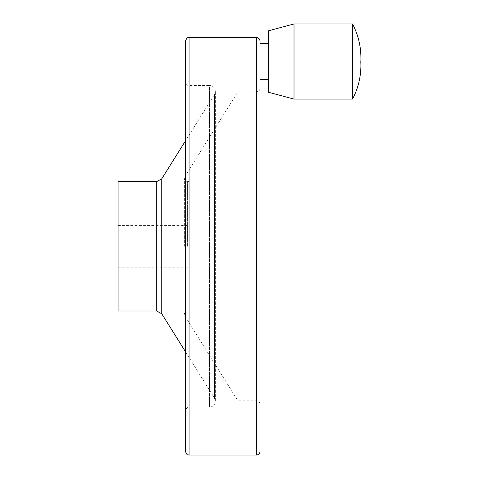 <?xml version="1.0" encoding="UTF-8"?>
<svg xmlns="http://www.w3.org/2000/svg" width="479" height="479" viewBox="0 0 479 479"><rect width="100%" height="100%" fill="white"/><g stroke="black" fill="none" stroke-linecap="round" stroke-linejoin="round"><path stroke-width="0.36" stroke-dasharray="2.4 1.8" d="M352.502 99.099L352.502 23.95M118.085 311.015L118.085 181.595M189.055 455.05L189.055 37.56M294.016 99.099L294.016 23.95M185.511 351.796L214.448 398.091L215.352 401.228L215.352 91.381L215.352 401.228C214.999 404.821 213.029 406.791 209.437 407.144L189.055 407.144C188.115 407.809 187.301 405.761 185.511 410.695L185.511 81.921C187.301 86.849 188.115 84.801 189.055 85.466L209.437 85.466L209.437 407.144L209.437 85.466C213.029 85.819 214.999 87.789 215.352 91.381L214.448 94.519L214.448 398.091L214.448 94.519L185.511 140.814M185.511 451.499L185.511 41.11M260.031 451.499L260.031 41.11M260.031 246.308L260.031 88.286L260.031 246.308M260.031 43.487L260.031 61.522M237.889 246.308L237.889 91.836L237.889 246.308M268.258 92.196L268.258 30.854M156.735 311.015L156.735 181.595M161.752 313.793L161.752 178.817M256.481 455.05L256.481 37.56M256.481 246.308L256.481 91.836L256.481 246.308M184.864 246.308L184.864 176.655L184.864 246.308M187.6 246.308L187.6 181.595L187.6 246.308M360.813 61.522L360.915 65.378M118.085 267.18L189.055 267.18M118.085 225.429L189.055 225.429M189.055 181.595L187.6 181.595C185.636 181.403 184.565 180.326 184.373 178.368L184.864 176.655L237.889 91.836L256.481 91.836C258.636 91.621 259.822 90.441 260.031 88.286M189.055 311.015L187.6 311.015C185.636 311.206 184.565 312.284 184.373 314.242L184.864 315.954L237.889 400.779L256.481 400.779C258.636 400.989 259.822 402.168 260.031 404.324M184.373 246.308L184.373 178.368L184.373 246.308"/><path stroke-width="0.72" d="M360.915 57.672C360.867 45.733 358.064 34.488 352.502 23.95L352.502 99.099C358.064 88.561 360.867 77.317 360.915 65.378L360.915 57.678M352.502 23.95L294.016 23.95L294.016 99.099L352.502 99.099M118.085 181.595L118.085 311.015L156.735 311.015L156.735 181.595L118.085 181.595M185.511 81.921L185.511 410.695M185.511 41.11L185.511 451.499C187.325 456.451 188.145 454.391 189.055 455.05L189.055 37.56C188.145 38.218 187.325 36.159 185.511 41.11M256.481 455.05L256.481 37.56C258.636 37.769 259.822 38.955 260.031 41.11L260.031 451.499C259.822 453.655 258.636 454.84 256.481 455.05L189.055 455.05M260.031 61.522L260.031 43.487L268.258 43.487M294.016 23.95L268.258 30.854L268.258 92.196L294.016 99.099M156.735 181.595L161.752 178.817L161.752 313.793L156.735 311.015M360.813 61.522L360.915 65.378M161.752 313.793L185.511 351.796M161.752 178.817L185.511 140.814M256.481 37.56L189.055 37.56M268.258 79.562L260.031 79.562"/></g></svg>
